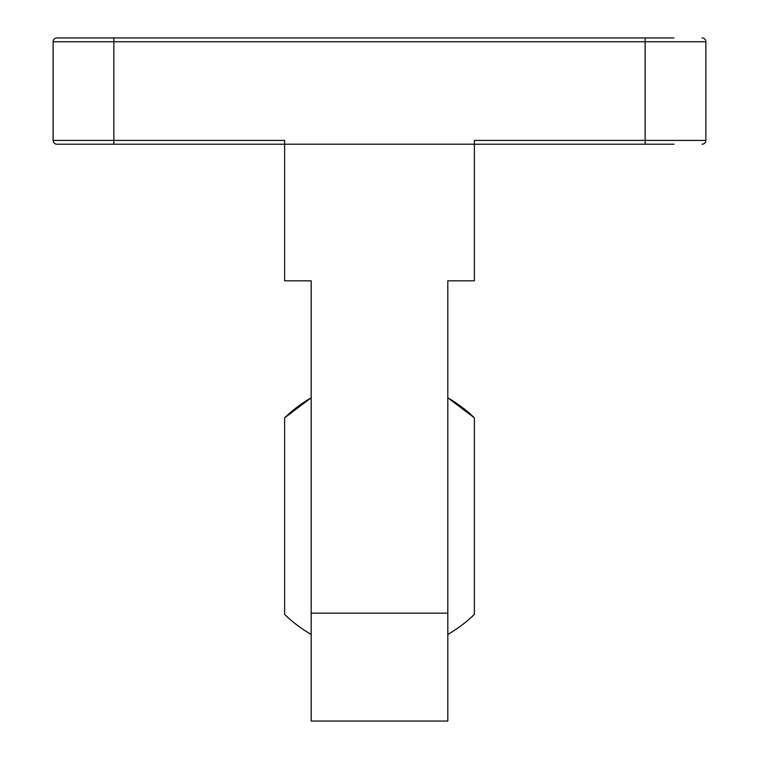 <?xml version="1.0" encoding="UTF-8"?>
<svg xmlns="http://www.w3.org/2000/svg" width="759" height="759" viewBox="0 0 759 759"><rect width="100%" height="100%" fill="white"/><g stroke="black" fill="none" stroke-linecap="round" stroke-linejoin="round"><path stroke-width="1.14" d="M284.625 417.82L311.19 397.801A136.62 136.62 0 0 0 284.625 417.82L284.625 614.42A136.62 136.62 0 0 0 311.19 634.439M447.81 634.439A136.62 136.62 0 0 0 474.375 614.42L474.375 417.82A136.62 136.62 0 0 0 447.81 397.801L474.375 417.82M673.992 37.95L56.925 37.95A3.795 3.795 0 0 0 53.13 41.745L53.13 140.415A3.795 3.795 0 0 0 56.925 144.21L284.625 144.21L284.625 280.83L311.19 280.83L311.19 721.05L447.81 721.05L447.81 280.83L474.375 280.83L474.375 144.21L673.992 144.21M645.15 144.21L645.15 140.415L474.375 140.415L474.375 144.21L284.625 144.21L284.625 140.415L113.85 140.415L113.85 144.21L85.008 144.21M702.075 144.21A3.795 3.795 0 0 0 705.87 140.415L705.87 41.745A3.795 3.795 0 0 0 702.075 37.95A3.795 3.795 0 0 1 705.87 41.745A3.795 3.795 0 0 0 702.075 37.95M53.13 41.745A3.795 3.795 0 0 1 56.925 37.95A3.795 3.795 0 0 0 53.13 41.745L113.85 41.745L113.85 37.95M56.925 144.21A3.795 3.795 0 0 1 53.13 140.415L113.85 140.415L113.85 41.745L645.15 41.745L645.15 37.95M705.87 140.415L645.15 140.415L645.15 41.745L705.87 41.745M311.19 613.168L447.81 613.168"/></g></svg>
